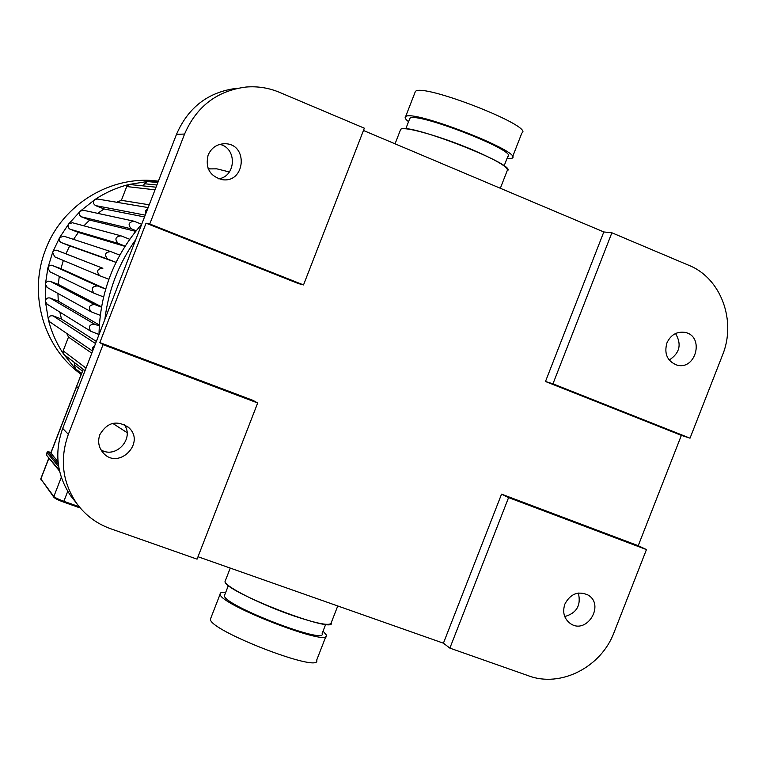 <?xml version="1.0" encoding="UTF-8"?>
<svg xmlns="http://www.w3.org/2000/svg" width="766" height="766" viewBox="0 0 766 766"><rect width="100%" height="100%" fill="white"/><g stroke="black" fill="none" stroke-linecap="round" stroke-linejoin="round"><path stroke-width="1.15" d="M225.434 580.484L225.022 581.557C223.615 591.352 337.48 635.292 331.295 622.576C330.864 626.377 317.967 624.022 292.612 615.491C260.277 604.374 224.677 586.344 225.022 581.557L225.434 580.484M224.821 594.646L224.419 595.699C223.04 605.178 327.58 645.508 322.16 633.415L325.703 624.319M325.895 636.45L316.693 660.101C322.304 674.262 208.457 630.37 210.43 619.12L210.909 617.875M323.051 631.127L326.431 635.091C332.425 648.285 218.569 604.364 220.148 594.081C219.995 592.616 221.862 592.022 225.74 592.3M400.283 130.364L400.675 129.339C406.095 121.593 520.162 166.05 507.13 170.828C509.323 167.888 498.139 161.042 473.57 150.27C442.078 136.693 403.577 125.777 400.675 129.339L400.283 130.364M409.427 119.429L409.82 118.424C415.067 110.888 519.798 151.725 507.743 156.59L504.105 165.925M512.54 156.934L521.837 133.064C535.434 126.821 421.357 82.316 415.364 91.537L414.894 92.734M506.891 158.782L512.033 158.236C525.246 152.98 411.179 108.504 405.568 116.738C404.486 117.667 405.482 119.304 408.556 121.679M50.786 452.984L58.044 461.802M83.293 369.356L76.543 386.428L78.333 387.989L76.638 386.552L50.843 453.213M76.552 386.39L50.776 453.022M75.403 368.685L74.273 364.75L74.963 362.96M63.339 260.469L60.907 268.646L105.698 288.983M59.288 276.354L58.273 284.397L101.533 306.821M57.919 293.426L58.273 301.124L99.341 325.033M59.825 312.068L61.491 319.049L96.353 341.435M66.728 333.421L68.49 337.069L91.805 353.193M149.226 204.8L121.382 200.328L116.662 202.253M144.525 216.95L104.071 208.955L97.665 213.35M135.697 231.342L89.622 220.053L83.896 225.826M124.973 246.346L78.362 232.443L73.517 239.365M116.011 262.374L69.706 245.867L65.905 253.795L102.874 268.282C97.263 268.789 96.19 271.26 99.666 275.703L108.858 279.274M64.344 354.802L63.492 353.93L63.166 350.828L68.49 337.069M49.914 321.94L48.421 319.901C51.542 332.157 56.56 343.503 63.492 353.93L74.953 368.283L81.206 374.363M119.783 255.116L110.725 251.583C105.019 252.205 104.023 254.714 107.747 259.109L116.03 262.336M69.706 245.867L61.223 242.563L59.652 241.252L59.106 239.279L59.557 237.68L63.76 236.158L110.352 251.459M99.006 334.579C99.858 292.66 114.086 255.892 141.691 224.266L133.926 221.192C128.496 222.226 127.673 224.792 131.446 228.871L136.176 230.738M89.622 220.053L81.455 216.835C79.032 215.323 78.668 213.417 80.363 211.11L83.561 210.296L133.562 221.106M129.722 239.27L120.932 235.823C115.34 236.684 114.44 239.222 118.242 243.444L125.107 246.135M78.362 232.443L69.763 229.044L68.471 227.78L68.021 225.577L68.72 223.902L72.464 222.743L120.549 235.717M104.071 208.955L95.597 205.604C92.992 203.823 92.782 201.793 94.965 199.514L97.55 199.026L148.154 207.576M147.924 208.161L145.76 210.42L145.837 213.57M121.382 200.328L126.716 186.54L129.052 184.462C116.892 187.517 105.526 192.534 94.965 199.514L80.363 211.11L68.72 223.902L59.557 237.68L52.634 252.349L54.108 250.616L56.33 250.176L65.905 253.795M54.683 256.84L52.634 252.349L47.894 267.861L48.938 266.061L51.245 265.17L60.907 268.646M47.147 304.207L45.414 301.507L48.421 319.901C48.344 316.741 49.867 315.391 52.978 315.831L61.491 319.049M100.25 315.333L91.01 311.743C88.023 307.262 89.22 304.868 94.601 304.533L101.476 307.156M47.3 287.547L45.405 284.215L46.017 282.51L47.827 281.179L50.068 281.246L58.273 284.397M99.006 334.503L90.809 331.276C88.042 326.814 89.296 324.449 94.563 324.19L99.283 325.981M49.886 271.777L47.894 267.861L45.405 284.215L45.414 301.507C45.711 298.663 47.262 297.495 50.068 298.003L58.273 301.124M103.582 296.94L94.055 293.244C90.828 288.782 91.968 286.34 97.464 285.929L105.67 289.088M92.82 350.56L92.734 347.438L94.907 345.16M143.501 185.832L144.314 183.716L147.206 181.552L157.853 182.519M158.323 181.312L147.206 181.552L129.052 184.462L156.044 187.191M158.371 181.178C111.731 174.6 62.477 204.091 45.625 249.505C28.964 291.272 41.757 341.914 75.384 369.921L81.158 374.497L75.384 369.921M209.798 168.501L208.084 168.376M127.06 432.627L112.717 423.378M208.295 168.913L216.845 168.846L229.369 171.967M104.865 319.432C108.389 290.209 118.692 263.59 135.764 239.586M184.568 134.05C196.603 106.359 217.151 90.685 246.183 87.027C257.73 86.108 268.847 87.889 279.523 92.351L364.357 128.2L303.518 284.933L298.309 283.535L146.047 223.184L149.763 223.978L184.568 134.05L176.496 134.337C188.292 107.221 208.419 91.872 236.886 88.282M68.346 434.332L103.056 344.643L257.692 402.973L197.063 559.151L110.428 528.664C96.612 523.685 85.361 515.269 76.677 503.406C62.352 482.197 59.576 459.169 68.346 434.332L62.697 428.405L176.496 134.337M103.056 344.643L99.839 342.594L146.047 223.184M62.697 428.405C54.108 452.735 56.837 475.303 70.874 496.09L74.857 501.117M564.733 616.563C576.712 613.097 581.25 605.255 578.359 593.047M100.959 449.853C115.905 459.217 134.835 438.439 124.13 424.469M669.206 360.058C679.768 353.136 681.874 344.288 675.526 333.526M218.722 178.832C236.254 176.333 237.182 148.01 219.804 144.353M614.073 632.39C601.243 667.129 560.798 687.916 528.569 675.813L449.872 648.122L443.418 643.191L501.548 494.137L638.231 545.698L646.456 549.586L614.073 632.39M681.367 435.375L545.478 381.506L603.809 231.954L611.881 232.787L688.912 265.342C720.998 278.115 736.691 320.82 722.491 355.175L690.022 438.181L681.367 435.375L638.231 545.698M99.858 434.628C107.259 422.21 116.853 419.835 128.631 427.495C146.229 442.825 118.29 470.611 103.113 452.802C98.623 447.449 97.541 441.398 99.858 434.628M646.456 549.586L508.586 497.594L449.872 648.122M508.586 497.594L501.548 494.137M611.881 232.787L552.956 383.833L690.022 438.181M552.956 383.833L545.478 381.506M149.763 223.978L303.518 284.933M99.839 342.594L252.962 400.359L257.692 402.973M363.477 130.488L603.809 231.954M443.418 643.191L198.001 556.729M564.868 604.106C570.364 593.832 578.014 590.768 587.828 594.914C605.399 604.556 586.746 635.148 570.354 623.553C564.092 618.765 562.263 612.293 564.868 604.106M208.113 155.096C211.483 147.599 217.18 143.807 225.194 143.73C248.682 144.046 245.273 183.514 222.14 179.646C209.788 176.132 205.116 167.946 208.113 155.096M666.908 342.948C670.825 334.723 676.914 331.218 685.168 332.444C704.921 336.322 695.767 371.07 676.617 364.98C667.224 361.054 663.988 353.71 666.908 342.948M79.214 506.728L63.865 501.309L63.396 502.017L80.258 507.982M63.434 502.027L80.248 507.973M67.734 491.312L63.865 501.309C58.475 499.327 55.133 497.728 53.85 496.521L53.946 497.373L63.406 502.027C58.542 500.236 55.545 498.8 54.386 497.708M40.981 479.88L40.809 478.769M61.299 477.285L53.85 496.521L40.857 479.028L48.938 458.135M58.331 464.301L48.354 452.313L47.205 452.85L58.695 466.753M47.128 452.534L46.477 454.2M48.354 452.313L51.044 452.313C47.808 451.653 46.487 451.758 47.09 452.62L46.669 455.358L59.336 470.094M46.707 455.406L59.566 471.119M74.273 364.75L82.469 371.117M63.166 350.828L86.022 368.12M61.29 242.592L107.824 259.138M81.455 216.835L131.446 228.871M70.175 229.235L118.242 243.444M95.597 205.604L145.234 215.131M57.067 250.377L102.874 268.282M52.978 315.831L95.539 343.532M50.068 281.246L94.601 304.533M50.068 298.003L94.563 324.19M52.481 265.4L97.464 285.929M144.314 183.716L156.886 184.999M126.716 186.54L155.019 189.834M230.25 568.085L225.022 581.557L230.25 568.085M337.758 605.963L331.295 622.576M228.383 585.473L224.419 595.699M210.43 619.12L220.148 594.081M400.675 129.339L395.055 143.816L400.675 129.339M507.13 170.828L500.342 188.273M409.82 118.424L405.779 128.832M405.568 116.738L415.364 91.537M53.946 497.373L40.78 478.836L48.842 458.011M83.178 369.269L76.543 386.428M81.541 373.511L75.212 368.532M85.026 370.696L64.133 354.639M107.747 259.109L61.223 242.563M54.338 256.696L99.666 275.703M49.675 321.777L92.609 351.096M47.013 287.384L91.01 311.743M46.879 304.045L90.809 331.276M49.579 271.624L94.055 293.244M113.272 423.914L112.669 423.387M70.874 496.09L76.677 503.406M223.299 143.749L225.194 143.73M684.411 332.291L685.168 332.444M127.233 426.327L128.631 427.495M587.158 594.54L587.828 594.914"/></g></svg>
